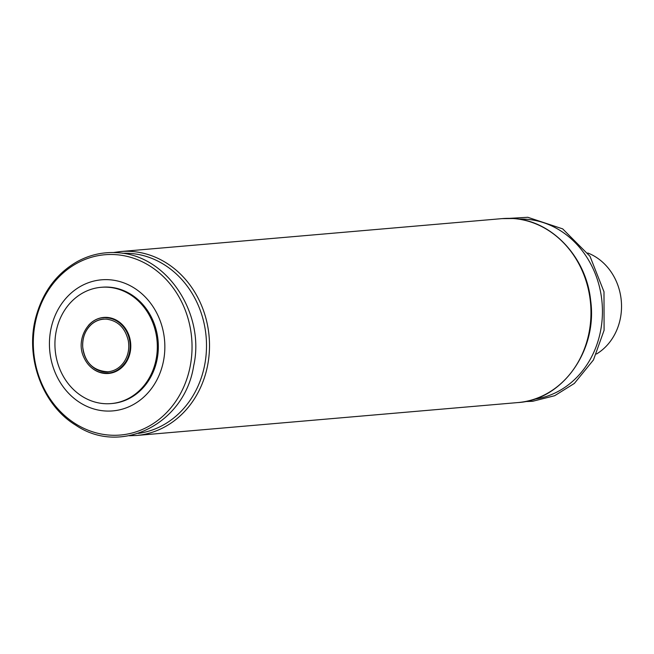 <?xml version="1.0" encoding="UTF-8"?>
<svg xmlns="http://www.w3.org/2000/svg" width="654" height="654" viewBox="0 0 654 654"><rect width="100%" height="100%" fill="white"/><g stroke="black" fill="none" stroke-linecap="round" stroke-linejoin="round"><path stroke-width="0.98" d="M101.108 287.302L102.122 287.22A58.361 51.143 85.1 0 1 109.177 287.163A58.361 51.143 85.1 0 1 158.317 344.977A58.361 51.143 85.1 0 1 112.161 403.502L111.139 403.592A58.361 51.143 85.1 0 1 55.173 349.849A58.361 51.143 85.1 0 1 101.108 287.302A58.361 51.143 85.1 0 1 108.155 287.253A58.361 51.143 85.1 0 1 157.303 345.067A58.361 51.143 85.1 0 1 111.139 403.592M104.853 410.957A65.784 57.65 -94.9 0 0 164.808 349.457A65.784 57.65 -94.9 0 0 109.431 279.757A65.784 57.65 -94.9 0 0 49.475 341.265A65.784 57.65 -94.9 0 0 104.853 410.957M108.196 371.897A26.528 23.242 85.1 0 1 82.756 347.462A26.528 23.242 85.1 0 1 103.634 319.038M587.791 252.992A55.173 48.347 85.1 0 1 621.3 300.979A55.173 48.347 85.1 0 1 596.505 354.002M88.413 325.455A28.114 24.639 85.1 0 1 107.101 317.411A28.114 24.639 85.1 0 1 129.517 354.95A28.114 24.639 85.1 0 1 92.091 368.177M106.806 317.828A27.721 24.296 85.1 0 1 122.404 325.618A27.721 24.296 85.1 0 1 125.56 362.193C118.84 371.619 110.174 374.955 99.58 372.183C92.557 369.788 87.342 364.899 83.925 357.517C75.071 339.589 88.748 315.604 106.708 317.787C112.733 318.294 117.965 320.901 122.404 325.618M122.715 253.286A90.473 79.281 85.1 0 1 130.285 253.417A90.473 79.281 85.1 0 1 206.411 341.126A90.473 79.281 85.1 0 1 138.264 433.406M113.379 252.534L120.581 251.545A92.312 80.892 85.1 0 1 131.74 251.463A92.312 80.892 85.1 0 1 209.476 342.909A92.312 80.892 85.1 0 1 136.457 435.482L129.198 435.744M115.823 254.659A90.473 79.281 85.1 0 1 179.776 394.877A90.473 79.281 85.1 0 1 42.412 385.116A90.473 79.281 85.1 0 1 115.823 254.659M513.202 218.534A92.312 80.892 85.1 0 1 590.938 309.988A92.312 80.892 85.1 0 1 517.927 402.562C562.554 400.044 597.731 350.242 590.644 300.382C586.311 257.145 551.862 220.455 513.316 218.534L502.051 218.624A92.312 80.892 85.1 0 1 513.202 218.534M518.647 219.115A90.473 79.281 85.1 0 1 526.225 219.237A90.473 79.281 85.1 0 1 602.342 306.955A90.473 79.281 85.1 0 1 534.195 399.226M106.61 319.16C101.117 318.833 96.163 320.493 91.74 324.139C85.257 329.959 82.257 337.644 82.739 347.192C84.914 362.692 93.293 370.892 107.869 371.791C114.425 371.145 119.78 367.932 123.925 362.152C128.143 355.825 129.598 348.688 128.307 340.742C125.249 327.973 118.022 320.779 106.61 319.16M117.385 252.706C103.234 251.774 89.843 254.749 77.205 261.633C56.841 273.323 43.164 291.471 36.174 316.078C24.566 356.504 42.052 404.891 75.799 425.214C121.006 456.108 184.992 423.604 193.69 365.7C205.209 315.58 168.609 255.346 117.385 252.706M136.457 435.482L517.927 402.562M120.581 251.545L502.051 218.624M525.129 401.572L532.634 401.294L554.682 395.711L574.351 383.432L593.464 359.937L604.092 330.278L603.985 291.758L589.998 256.294L562.693 228.884L527.786 217.283L509.319 218.362"/></g></svg>
